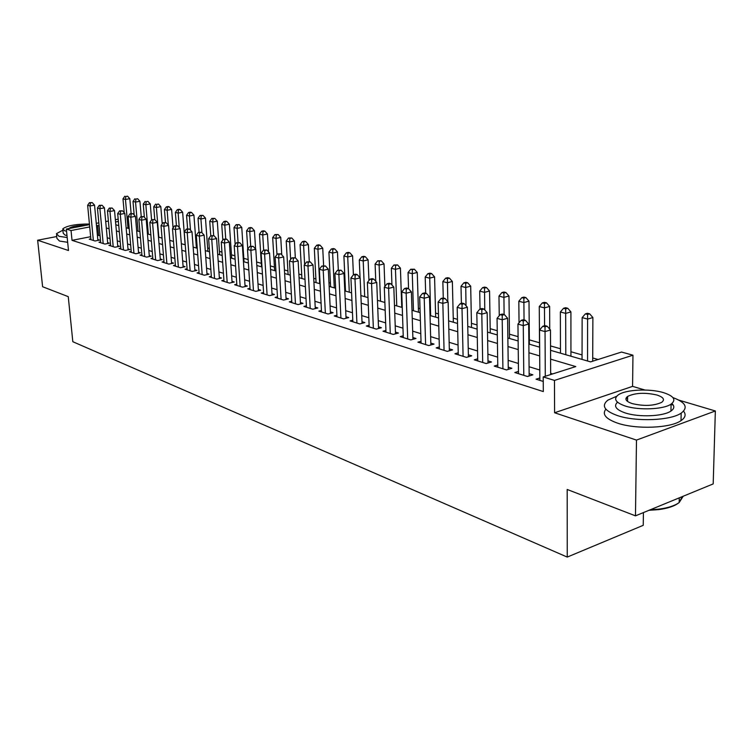 <?xml version="1.0" encoding="UTF-8"?>
<svg xmlns="http://www.w3.org/2000/svg" width="753" height="753" viewBox="0 0 753 753"><rect width="100%" height="100%" fill="white"/><g stroke="black" fill="none" stroke-linecap="round" stroke-linejoin="round"><path stroke-width="1.13" d="M550.565 350.324L590.587 361.882L621.545 352.046L632.962 355.2L554.472 380.416L543.214 376.924L575.772 366.579L550.603 359.153M644.916 390.026L632.576 386.364L632.962 355.2M632.576 386.364L554.594 412.757L636.483 440.091L635.476 515.852L713.195 483.906L715.35 410.978L678.914 400.144M643.42 512.586L643.231 525.321L567.254 557.079L72.825 341.711L68.25 296.644L42.601 286.733L37.65 240.226L68.495 250.523L66.339 229.072L89.494 224.648M598.08 359.501L592.715 357.967M582.06 354.927L570.925 351.745M560.458 348.752L550.547 345.928M539.506 342.775L529.34 339.867M518.092 336.657L509.47 334.2M497.244 330.708L490.175 328.685M477.044 324.938L471.444 323.338M457.457 319.347L453.25 318.142M438.453 313.916L435.563 313.088M420.014 308.655L418.357 308.184M402.111 303.544L401.631 303.403M345.335 287.326L344.629 287.128M330.426 283.072L328.957 282.648M315.893 278.921L313.709 278.299M301.727 274.873L298.866 274.054M287.91 270.929L284.408 269.932M274.431 267.08L270.327 265.903M261.291 263.324L256.604 261.988M248.161 259.578L243.793 258.326M234.889 255.785L231.463 254.806M221.956 252.095L219.415 251.37M209.334 248.49L207.64 248.01M197.013 244.97L196.138 244.725M636.483 440.091L715.35 410.978M56.72 236.536L37.65 240.226M539.845 377.997L536.08 379.192L543.242 381.442M518.469 371.398L514.826 372.528L527.495 376.5L532.86 374.815L529.133 373.657M497.761 365.007L494.241 366.08L506.515 369.93L511.852 368.283L508.247 367.163M477.694 358.814L474.286 359.83L486.184 363.558L491.493 361.958L487.991 360.866M458.229 352.799L454.934 353.759L466.474 357.383L471.755 355.821L468.357 354.767M439.347 346.964L436.156 347.877L447.348 351.387L452.609 349.863L449.315 348.846M421.021 341.297L417.924 342.163L428.796 345.571L434.02 344.093L430.829 343.095M403.222 335.791L400.219 336.619L410.78 339.923L415.976 338.483L412.87 337.513M385.931 330.445L383.023 331.226L393.282 334.445L398.45 333.033L395.429 332.092M369.13 325.24L366.306 325.993L376.284 329.117L381.413 327.734L378.486 326.821M352.799 320.185L350.06 320.9L359.755 323.931L364.857 322.585L362.005 321.7M336.911 315.262L334.247 315.94L343.679 318.896L348.752 317.587L345.975 316.721M321.446 310.471L318.867 311.121L328.044 314.001L333.08 312.711L330.388 311.874M306.405 305.803L303.892 306.424L312.824 309.229L317.832 307.968L315.206 307.158M291.75 301.256L289.303 301.859L298.009 304.589L302.988 303.355L300.428 302.565M277.481 296.833L275.099 297.407L283.58 300.061L288.521 298.856L286.036 298.084M263.578 292.522L261.263 293.068L269.518 295.656L274.44 294.479L272.012 293.726M250.024 288.314L247.765 288.841L255.822 291.364L260.707 290.216L258.335 289.472M236.809 284.21L234.607 284.719L242.466 287.175L247.313 286.046L245.007 285.331M223.914 280.21L221.777 280.7L229.439 283.1L234.258 281.989L232.009 281.293M211.339 276.304L209.259 276.775L216.732 279.118L221.523 278.026L219.321 277.349M199.074 272.492L197.041 272.944L204.336 275.231L209.089 274.167L206.943 273.499M187.092 268.774L185.106 269.207L192.231 271.438L196.957 270.393L194.867 269.743M175.393 265.131L173.454 265.555L180.409 267.739L185.106 266.713L183.064 266.073M163.966 261.583L162.074 261.988L168.87 264.115L173.538 263.117L171.543 262.496M152.803 258.11L150.958 258.505L157.593 260.585L162.234 259.597L160.276 258.994M141.893 254.721L140.086 255.098L146.581 257.131L151.184 256.161L149.273 255.568M131.229 251.408L129.469 251.766L135.813 253.761L140.387 252.81L138.514 252.227M120.8 248.161L119.078 248.509L125.28 250.457L129.827 249.525L128.001 248.961M110.597 244.989L108.912 245.327L114.983 247.229L119.501 246.316L117.713 245.76M100.62 241.882L98.972 242.212L104.912 244.076L109.392 243.172L107.651 242.635M90.652 236.696L72.024 240.348L543.308 391.569L543.214 376.924M552.627 373.93L550.669 373.337M539.797 370.015L529.067 366.73M518.384 363.464L508.153 360.339M497.648 357.129L487.878 354.145M477.543 350.983L468.225 348.131M458.05 345.025L449.146 342.304M439.14 339.236L430.641 336.638M420.786 333.626L412.663 331.151M402.959 328.176L395.203 325.814M385.649 322.886L378.241 320.627M368.819 317.747L361.741 315.582M352.47 312.74L345.702 310.678M336.553 307.883L330.096 305.906M321.079 303.148L314.905 301.256M306.01 298.546L300.108 296.738M291.345 294.056L285.698 292.333M277.057 289.689L271.664 288.041M263.136 285.434L257.978 283.862M249.563 281.283L244.64 279.787M236.338 277.245L231.632 275.805M223.434 273.301L218.935 271.927M210.849 269.452L206.557 268.134M198.566 265.696L194.462 264.444M186.575 262.025L182.659 260.83M174.865 258.448L171.119 257.31M163.42 254.956L159.852 253.865M152.247 251.54L148.849 250.495M141.329 248.198L138.081 247.21M130.655 244.932L127.558 243.991M120.216 241.741L117.27 240.847M110.013 238.626L107.199 237.769M100.027 235.576L97.41 235.369M90.859 238.852L89.249 239.162L95.057 240.988L99.509 240.103L97.805 239.567M554.594 412.757L554.472 380.416M72.024 240.348L71.046 230.531L66.339 229.072M635.476 515.852L567.188 489.469L567.254 557.079M115.811 224.771L118.767 225.627M126.118 227.745L129.224 228.639M136.66 230.794L139.917 231.726M147.447 233.901L150.854 234.889M158.478 237.091L162.055 238.127M169.764 240.348L173.51 241.431M181.322 243.69L185.247 244.819M193.154 247.106L197.258 248.292M205.268 250.608L209.569 251.85M217.683 254.185L222.191 255.493M230.409 257.865L235.124 259.23M243.445 261.63L248.386 263.051M256.82 265.489L261.988 266.986M270.543 269.452L275.946 271.014M284.615 273.518L290.272 275.156M299.063 277.688L304.984 279.401M313.897 281.98L320.1 283.768M329.136 286.375L335.622 288.248M344.799 290.903L351.585 292.861M360.894 295.543L367.991 297.595M377.441 300.325L384.877 302.471M394.468 305.247L402.253 307.488M411.995 310.302L420.136 312.655M430.029 315.516L438.566 317.973M448.609 320.882L457.551 323.461M467.764 326.407L477.12 329.108M487.502 332.111L497.309 334.944M507.861 337.993L518.139 340.958M528.87 344.055L539.647 347.171M118.39 221.429L115.557 221.975M96.271 223.349L98.831 222.86M105.702 221.551L108.394 221.034M115.35 219.707L118.183 219.161M99.114 225.834L96.488 225.636M89.711 226.935L71.046 230.531M539.703 355.934L528.945 352.752M518.233 349.59L507.974 346.559M497.432 343.453L487.643 340.563M477.28 337.504L467.933 334.737M457.739 331.734L448.816 329.099M438.783 326.134L430.264 323.621M420.39 320.703L412.249 318.303M402.526 315.422L394.751 313.135M385.169 310.302L377.752 308.109M368.311 305.323L361.224 303.233M351.924 300.485L345.147 298.48M335.979 295.778L329.503 293.868M320.477 291.195L314.283 289.368M305.379 286.742L299.468 284.992M290.686 282.403L285.029 280.737M276.37 278.177L270.967 276.577M262.43 274.054L257.262 272.539M248.838 270.045L243.906 268.586M235.585 266.129L230.879 264.745M222.672 262.317L218.163 260.99M210.059 258.599L205.757 257.328M197.757 254.966L193.653 253.752M185.756 251.417L181.831 250.26M174.028 247.953L170.282 246.852M162.573 244.574L159.005 243.52M151.391 241.271L147.983 240.263M140.453 238.042L137.206 237.082M129.77 234.889L126.673 233.976M119.322 231.802L116.367 230.926M109.11 228.79L106.295 227.952M98.596 235.134L97.674 225.411M97.881 240.423L94.549 205.145L90.068 205.964L93.353 240.452M90.435 202.924L92.233 202.595L89.466 202.661L90.435 202.924L90.068 205.964L87.64 205.296L90.934 239.699M94.549 205.145L92.233 202.595M89.466 202.661L87.64 205.296M131.116 213.541L129.817 198.679L125.469 199.479L122.984 198.839L124.217 212.732M128.01 228.291L125.469 199.479L125.798 196.486L127.539 196.175L125.798 196.486M122.984 198.839L124.8 196.232M127.539 196.175L129.817 198.679M62.894 230.183L56.428 233.656L59.007 236.31L67.196 237.534M56.55 234.927L56.908 238.362L59.487 241.045L67.666 242.297M66.998 235.576L65.087 235.124L63.205 233.204L62.857 229.787M89.438 224.027C75.902 224.027 67.017 225.636 62.763 228.874L64.645 230.766L66.556 231.209M85.823 225.345C77.201 225.392 71.573 226.437 68.956 228.479L68.918 228.573M616.679 396.257L607.822 400.182C601.073 405.688 604.33 410.827 617.564 415.609C636.087 421.953 670.631 420.626 681.183 413.124C688.44 407.524 685.691 402.356 672.928 397.603M605.864 409.161C601.882 414.291 605.76 418.941 617.498 423.12C635.984 429.558 670.471 428.241 681.013 420.654C685.39 417.661 686.247 414.508 683.573 411.185M671.902 403.542C674.726 406.149 674.406 408.653 670.932 411.053C663.402 416.456 638.638 417.463 625.206 412.926C615.954 409.67 613.394 406.093 617.507 402.187M625.931 398.544L627.578 398.168M663.609 392.68C649.641 388.332 625.404 389.555 618.175 394.967C613.234 398.939 615.606 402.62 625.282 406.018C638.732 410.498 663.534 409.491 671.074 404.135C676.448 399.909 673.963 396.087 663.609 392.68M632.209 403.599C643.994 406.347 653.811 405.923 661.68 402.347C665.097 399.645 663.506 397.208 656.908 395.005C645.01 392.341 635.24 392.812 627.597 396.436C624.359 399.024 625.903 401.415 632.209 403.599M650.263 509.781L658.894 509.132C667.986 507.946 674.744 505.752 679.168 502.562L683.206 496.236M682.227 496.641L679.168 502.505M678.726 502.882C674.453 506.176 667.713 508.435 658.489 509.64L648.992 510.299M673.248 405.095L671.064 404.37M107.735 243.511L104.432 207.847L99.914 208.685L103.17 243.53M100.281 205.607L102.088 205.277L99.292 205.334L100.281 205.607L99.914 208.685L97.438 207.997L100.704 242.758M104.432 207.847L102.088 205.277M99.292 205.334L97.438 207.997M117.797 246.664L114.531 210.614L109.985 211.461L113.204 246.673M110.343 208.346L112.159 208.016L109.326 208.073L110.343 208.346L109.985 211.461L107.444 210.765L110.682 245.883M114.531 210.614L112.159 208.016M109.326 208.073L107.444 210.765M128.085 249.883L124.857 213.438L120.282 214.304L123.464 249.892M120.631 211.151L122.466 210.812L119.595 210.868L120.631 211.151L120.282 214.304L117.684 213.588L120.875 249.074M124.857 213.438L122.466 210.812M119.595 210.868L117.684 213.588M138.599 253.177L135.408 216.327L130.806 217.212L133.949 253.177M131.154 214.021L132.999 213.673L130.09 213.73L131.154 214.021L130.806 217.212L128.151 216.478L131.304 252.349M135.408 216.327L132.999 213.673M130.09 213.73L128.151 216.478M141.235 216.582L139.926 201.277L135.549 202.086L133.008 201.428L134.185 214.982M138.063 231.19L135.549 202.086L135.879 199.065L137.63 198.745L135.879 199.065M133.008 201.428L134.862 198.801M137.63 198.745L139.926 201.277M151.588 219.97L150.252 203.931L145.847 204.75L143.249 204.082L144.369 217.259M148.332 234.164L145.847 204.75L146.176 201.691L147.936 201.362L146.176 201.691M143.249 204.082L145.131 201.428M147.936 201.362L150.252 203.931M162.215 223.895L160.813 206.642L156.379 207.48L153.725 206.793L154.779 219.594L151.814 219.66L154.798 219.594L157.264 222.314L160.361 260.001M158.827 237.186L156.379 207.48L156.699 204.383L158.469 204.044L156.699 204.383M153.725 206.793L155.636 204.11M158.469 204.044L160.813 206.642M173.068 227.933L171.599 209.409L167.138 210.256L164.427 209.56L165.472 222.502M168.333 225.156L167.138 210.256L167.448 207.131L169.237 206.793L168.145 206.51L166.366 206.849L167.448 207.131M164.427 209.56L166.366 206.849M169.237 206.793L171.599 209.409M149.358 256.547L146.214 219.292L141.573 220.187L144.68 256.538M141.912 216.958L143.776 216.6L140.83 216.657L141.912 216.958L141.573 220.187L138.863 219.434L141.978 255.691M146.214 219.292L143.776 216.6M140.83 216.657L138.863 219.434M185.144 244.791L182.64 212.242L178.15 213.108L175.374 212.393L176.4 225.495M179.28 227.632L178.15 213.108L178.452 209.936L180.249 209.598L179.139 209.306L177.341 209.654L178.452 209.936M175.374 212.393L177.341 209.654M180.249 209.598L182.64 212.242M157.264 222.314L152.595 223.227L155.655 259.973M152.925 219.961L152.595 223.227L149.809 222.464L152.887 259.107M151.814 219.66L149.809 222.464M196.392 248.038L193.926 215.132L189.408 216.017L186.565 215.283L187.601 228.827M190.481 230.145L189.408 216.017L189.7 212.817L191.507 212.459L190.368 212.167L188.57 212.525L189.7 212.817M186.565 215.283L188.57 212.525M191.507 212.459L193.926 215.132M171.618 263.522L168.568 225.411L163.872 226.342L166.884 263.494M164.201 223.029L166.074 222.662L163.062 222.719L164.201 223.029L163.872 226.342L161.029 225.561L164.05 262.609M168.568 225.411L166.074 222.662M163.062 222.719L161.029 225.561M207.884 251.361L205.465 218.097L200.919 219.001L198.02 218.248L199.056 232.235M201.936 232.705L200.919 219.001L201.211 215.753L203.028 215.396L200.053 215.452L201.211 215.753M198.02 218.248L200.053 215.452M203.028 215.396L205.465 218.097M183.148 267.136L180.146 228.583L175.411 229.533L178.376 267.099M175.731 226.182L177.633 225.806L174.574 225.862L175.731 226.182L175.411 229.533L172.503 228.724L175.477 266.186M180.146 228.583L177.633 225.806M174.574 225.862L172.503 228.724M219.65 254.759L217.288 221.137L212.713 222.05L209.739 221.278L210.774 235.764M213.673 235.595L212.713 222.05L212.995 218.765L214.821 218.398L211.8 218.455L212.995 218.765M209.739 221.278L211.8 218.455M214.821 218.398L217.288 221.137M194.942 270.835L191.996 231.83L187.233 232.79L190.142 270.779M187.553 229.401L189.455 229.016L186.358 229.072L187.553 229.401L187.233 232.79L184.25 231.971L187.177 269.856M191.996 231.83L189.455 229.016M186.358 229.072L184.25 231.971M231.689 258.232L229.383 224.234L224.771 225.175L221.73 224.385L222.822 240.075M225.721 238.87L224.771 225.175L225.043 221.843L226.888 221.467L225.674 221.156L223.829 221.533L225.043 221.843M221.73 224.385L223.829 221.533M226.888 221.467L229.383 224.234M207.028 274.629L204.138 235.152L199.347 236.141L202.19 274.563M199.649 232.696L201.569 232.31L198.425 232.366L199.649 232.696L199.347 236.141L196.288 235.294L199.15 273.603M204.138 235.152L201.569 232.31M198.425 232.366L196.288 235.294M244.019 261.79L241.76 227.415L237.129 228.366L234.014 227.566L235.152 244.509M238.061 242.4L237.129 228.366L237.393 224.996L239.247 224.62L236.141 224.676L237.393 224.996M234.014 227.566L236.141 224.676M239.247 224.62L241.76 227.415M219.405 278.506L216.582 238.56L211.753 239.567L214.539 278.431M212.054 236.075L213.984 235.68L210.793 235.736L212.054 236.075L211.753 239.567L208.619 238.701L211.424 277.452M216.582 238.56L213.984 235.68M210.793 235.736L208.619 238.701M255.606 249.083L254.439 230.672L249.78 231.642L246.589 230.813L247.775 249.083M250.711 246.175L249.78 231.642L250.034 228.225L251.897 227.839L250.627 227.51L248.763 227.895L250.034 228.225M246.589 230.813L248.763 227.895M251.897 227.839L254.439 230.672M232.084 282.488L229.326 242.052L224.469 243.078L227.19 282.394M224.761 239.548L226.7 239.134L223.472 239.19L224.761 239.548L224.469 243.078L221.26 242.193L223.999 281.396M229.326 242.052L226.7 239.134M223.472 239.19L221.26 242.193M268.52 251.916L267.437 234.004L262.741 234.992L259.474 234.145L261.507 266.844M263.672 250.052L262.741 234.992L262.985 231.529L264.868 231.143L263.559 230.804L261.677 231.199L262.985 231.529M259.474 234.145L261.677 231.199M264.868 231.143L267.437 234.004M281.754 254.806L280.747 237.421L276.031 238.428L272.671 237.562L274.647 270.638M276.982 254.608L276.031 238.428L276.266 234.927L278.149 234.522L274.92 234.578L276.266 234.927M272.671 237.562L274.92 234.578M278.149 234.522L280.747 237.421M295.327 257.78L294.395 240.922L289.641 241.958L286.206 241.064L288.117 274.525M290.63 259.512L289.641 241.958L289.867 238.4L291.769 237.986L288.493 238.042L289.867 238.4M286.206 241.064L288.493 238.042M291.769 237.986L294.395 240.922M245.092 286.573L242.4 245.629L237.506 246.673L240.16 286.46M237.788 243.097L239.746 242.682L236.47 242.739L237.788 243.097L237.506 246.673L234.221 245.77L236.884 285.434M242.4 245.629L239.746 242.682M236.47 242.739L234.221 245.77M258.42 290.752L255.804 249.299L250.881 250.373L253.46 290.63M251.144 246.739L253.121 246.316L249.798 246.372L251.144 246.739L250.881 250.373L247.502 249.441L250.1 289.576M255.804 249.299L253.121 246.316M249.798 246.372L247.502 249.441M272.087 295.044L269.555 253.064L264.595 254.156L267.099 294.903M264.858 250.476L266.835 250.043L263.465 250.1L264.858 250.476L264.595 254.156L261.131 253.196L263.654 293.821M269.555 253.064L266.835 250.043M263.465 250.1L261.131 253.196M309.285 261.573L308.391 244.518L303.61 245.572L300.08 244.659L301.925 278.516M304.626 264.567L303.61 245.572L303.826 241.958L305.737 241.544L304.325 241.186L302.414 241.6L303.826 241.958M300.08 244.659L302.414 241.6M305.737 241.544L308.391 244.518M286.112 299.449L283.665 256.933L278.676 258.044L281.095 299.289M278.921 254.307L280.916 253.865L277.499 253.921L278.921 254.307L278.676 258.044L275.118 257.065L277.556 298.179M283.665 256.933L280.916 253.865M277.499 253.921L275.118 257.065M323.611 265.621L322.736 248.198L317.935 249.271L314.321 248.339L316.081 282.601M319.677 283.646L317.935 249.271L318.133 245.619L320.063 245.196L318.613 244.819L316.684 245.252L318.133 245.619M314.321 248.339L316.684 245.252M320.063 245.196L322.736 248.198M300.503 303.967L298.141 260.896L293.124 262.035L295.458 303.788M293.359 258.251L295.374 257.799L291.9 257.846L293.359 258.251L293.124 262.035L289.481 261.027L291.835 302.65M298.141 260.896L295.374 257.799M291.9 257.846L289.481 261.027M338.313 270.082L337.466 251.982L332.628 253.074L328.92 252.114L330.605 286.799M334.294 287.862L332.628 253.074L332.817 249.365L334.756 248.932L333.268 248.556L331.329 248.989L332.817 249.365M328.92 252.114L331.329 248.989M334.756 248.932L337.466 251.982M315.281 308.608L313.022 264.971L307.968 266.129L310.208 308.41M308.193 262.289L310.208 261.828L306.687 261.884L308.193 262.289L307.968 266.129L304.221 265.094L306.48 307.243M313.022 264.971L310.208 261.828M306.687 261.884L304.221 265.094M353.411 274.817L352.583 255.86L347.717 256.98L343.905 255.992L345.505 291.1M349.298 292.202L347.717 256.98L347.895 253.215L349.834 252.773L348.31 252.387L346.371 252.829L347.895 253.215M343.905 255.992L346.371 252.829M349.834 252.773L352.583 255.86M330.454 313.38L328.299 269.15L323.216 270.346L325.352 313.154M323.423 266.44L325.456 265.969L321.879 266.025L323.423 266.44L323.216 270.346L319.366 269.282L321.522 311.958M328.299 269.15L325.456 265.969M321.879 266.025L319.366 269.282M368.942 280.549L368.104 259.841L363.21 260.99L359.294 259.973L360.056 277.772M364.697 296.644L363.21 260.99L363.37 257.168L365.327 256.717L363.755 256.321L361.807 256.773L363.37 257.168M359.294 259.973L361.807 256.773M365.327 256.717L368.104 259.841M346.051 318.284L343.999 273.452L338.888 274.666L340.911 318.03M339.076 270.713L341.128 270.233L337.495 270.28L339.076 270.713L338.888 274.666L334.925 273.574L336.986 316.797M343.999 273.452L341.128 270.233M337.495 270.28L334.925 273.574M384.887 286.469L384.039 263.936L379.117 265.103L375.098 264.068L375.785 281.34M380.519 301.209L379.117 265.103L379.267 261.235L381.234 260.764L377.658 260.82L379.267 261.235M375.098 264.068L377.658 260.82M381.234 260.764L384.039 263.936M362.071 323.319L360.141 277.876L354.992 279.118L356.913 323.046M355.171 275.099L357.233 274.61L355.604 274.158L353.543 274.657L355.171 275.099L354.992 279.118L350.926 277.998L352.865 321.776M360.141 277.876L357.233 274.61M353.543 274.657L350.926 277.998M401.763 307.346L400.417 268.134L395.466 269.339L391.344 268.266L391.946 284.982M396.765 305.906L395.466 269.339L395.598 265.404L397.575 264.934L393.941 264.981L395.598 265.404M391.344 268.266L393.941 264.981M397.575 264.934L400.417 268.134M378.552 328.506L376.745 282.422L371.558 283.693L373.356 328.195M371.728 279.608L373.799 279.109L372.114 278.648L370.043 279.156L371.728 279.608L371.558 283.693L367.379 282.535L369.196 326.896M376.745 282.422L373.799 279.109M370.043 279.156L367.379 282.535M418.489 312.175L417.256 272.464L412.277 273.687L408.032 272.586L408.559 288.71M413.463 310.725L412.277 273.687L412.39 269.696L414.376 269.207L410.686 269.263L412.39 269.696M408.032 272.586L410.686 269.263M414.376 269.207L417.256 272.464M395.494 333.843L393.819 287.1L388.604 288.399L390.27 333.504M388.755 284.257L390.835 283.74L389.113 283.269L387.033 283.787L388.755 284.257L388.604 288.399L384.303 287.213L385.997 332.158M393.819 287.1L390.835 283.74M387.033 283.787L384.303 287.213M412.926 339.33L411.392 291.91L406.159 293.246L407.684 338.954M406.281 289.03L408.38 288.503L406.601 288.023L404.502 288.55L406.281 289.03L406.159 293.246L401.726 292.023L403.288 337.579M411.392 291.91L408.38 288.503M404.502 288.55L401.726 292.023M430.876 344.978L429.492 296.87L424.221 298.235L425.605 344.573M424.334 293.952L426.443 293.416L424.607 292.917L422.499 293.454L424.334 293.952L424.221 298.235L419.656 296.974L421.078 343.152M429.492 296.87L426.443 293.416M422.499 293.454L419.656 296.974M435.676 317.145L434.566 276.906L429.558 278.158L425.191 277.029L425.671 293.199M430.631 315.686L429.652 274.101L431.657 273.603L429.907 273.16L427.902 273.659L429.652 274.101M425.191 277.029L427.902 273.659M431.657 273.603L434.566 276.906M453.344 322.246L452.365 281.471L447.338 282.751L442.839 281.594L443.272 297.981M447.809 301.595L447.414 278.638L449.428 278.13L447.621 277.669L445.616 278.177L447.414 278.638M442.839 281.594L445.616 278.177M449.428 278.13L452.365 281.471M471.529 327.499L470.691 286.178L465.636 287.486L461.005 286.291L461.391 303.384M466.022 305.727L465.683 283.307L467.707 282.789L465.862 282.319L463.839 282.836L465.683 283.307M461.005 286.291L463.839 282.836M467.707 282.789L470.691 286.178M449.362 350.804L448.139 301.972L442.839 303.374L444.063 350.361M442.924 299.026L445.042 298.47L443.159 297.953L441.042 298.508L442.924 299.026L442.839 303.374L438.133 302.075L439.394 348.893M448.139 301.972L445.042 298.47M441.042 298.508L438.133 302.075M490.25 332.901L489.554 291.016L484.471 292.362L479.708 291.129L480.047 309.031M484.781 309.944L484.508 288.117L486.542 287.58L484.631 287.091L482.598 287.627L484.508 288.117M479.708 291.129L482.598 287.627M486.542 287.58L489.554 291.016M468.404 356.809L467.359 307.233L462.022 308.674L463.086 356.32M462.088 304.25L464.224 303.675L462.276 303.148L460.149 303.723L462.088 304.25L462.022 308.674L457.175 307.337L458.276 354.814M467.359 307.233L464.224 303.675M460.149 303.723L457.175 307.337M509.517 338.474L508.981 296.004L503.87 297.379L498.966 296.108L499.258 315.714M504.105 314.519L503.889 293.068L505.931 292.522L503.964 292.013L501.922 292.559L503.889 293.068M498.966 296.108L501.922 292.559M505.931 292.522L508.981 296.004M488.029 363.002L487.163 312.664L481.807 314.133L482.692 362.466M481.845 309.634L483.991 309.05L481.986 308.504L479.84 309.088L481.845 309.634L481.807 314.133L476.809 312.759L477.731 360.903M487.163 312.664L483.991 309.05M479.84 309.088L476.809 312.759M529.378 344.206L529.001 301.144L523.872 302.555L518.817 301.247L519.043 322.821M524.041 319.931L523.853 298.169L525.905 297.604L523.881 297.087L521.829 297.651L523.853 298.169M518.817 301.247L521.829 297.651M525.905 297.604L529.001 301.144M508.275 369.384L507.607 318.255L502.213 319.771L502.91 368.801M502.232 315.196L504.388 314.594L502.317 314.029L500.161 314.632L502.232 315.196L502.213 319.771L497.055 318.35L497.799 367.191M507.607 318.255L504.388 314.594M500.161 314.632L497.055 318.35M549.737 329.155L549.634 306.443L544.485 307.883L539.27 306.537L539.543 347.142M544.579 325.729L544.438 303.421L546.509 302.847L544.419 302.32L542.358 302.894L544.438 303.421M539.27 306.537L542.358 302.894M546.509 302.847L549.634 306.443M527.392 376.472L529.152 375.916L528.691 324.035L523.279 325.588L523.777 375.333M523.269 320.929L525.434 320.307L523.297 319.733L521.132 320.345L523.269 320.929L523.279 325.588L517.951 324.119L518.497 373.686M528.691 324.035L525.434 320.307M521.132 320.345L517.951 324.119M570.934 356.207L570.915 311.902L565.748 313.389L560.364 311.996L560.467 353.185M565.795 354.719L565.672 308.843L567.743 308.259L565.597 307.713L563.526 308.297L565.672 308.843M560.364 311.996L563.526 308.297M567.743 308.259L570.915 311.902M550.669 374.552L550.471 330.002L545.04 331.593L545.285 376.265M544.993 326.849L547.167 326.218L544.965 325.616L542.791 326.247L544.993 326.849L545.04 331.593L539.534 330.078L539.863 380.378M550.471 330.002L547.167 326.218M542.791 326.247L539.534 330.078M592.696 361.214L592.884 317.54L587.679 319.065L582.135 317.625L582.05 359.416M587.556 361.007L587.585 314.443L589.665 313.841L587.444 313.276L585.363 313.879L587.585 314.443M582.135 317.625L585.363 313.879M589.665 313.841L592.884 317.54M679.272 497.846L679.168 502.562M627.541 401.443L627.597 396.436M670.932 411.053L671.074 404.135M681.183 413.124L681.013 420.654M658.489 509.64L658.894 509.132"/></g></svg>
